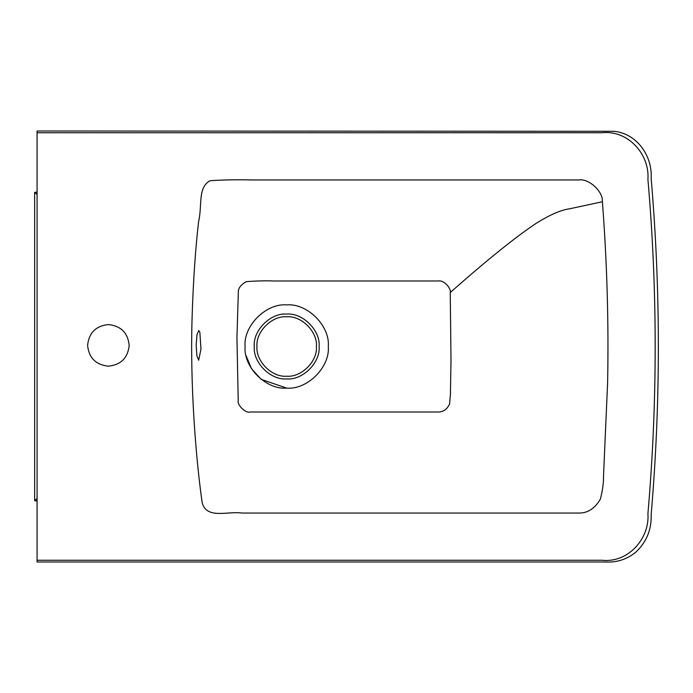 <?xml version="1.0" encoding="UTF-8"?>
<svg xmlns="http://www.w3.org/2000/svg" width="693" height="693" viewBox="0 0 693 693"><rect width="100%" height="100%" fill="white"/><g stroke="black" fill="none" stroke-linecap="round" stroke-linejoin="round"><path stroke-width="1.04" d="M286.694 304.894C307.276 303.04 330.154 325.918 328.3 346.5C330.154 367.082 307.276 389.96 286.694 388.106L261.2 379.374L251.472 368.641L246.128 355.752M286.694 378.924C270.651 380.37 252.824 362.543 254.27 346.5C252.824 330.457 270.651 312.63 286.694 314.076C302.737 312.63 320.564 330.457 319.118 346.5C320.564 362.543 302.737 380.37 286.694 378.924M286.694 316.788C301.394 315.454 317.74 331.8 316.406 346.5C317.74 361.2 301.394 377.546 286.694 376.212C271.994 377.546 255.648 361.2 256.973 346.5C255.648 331.8 271.994 315.454 286.694 316.788M286.694 388.106C266.112 389.96 243.226 367.082 245.088 346.5C243.226 325.918 266.112 303.04 286.694 304.894C307.276 303.04 330.154 325.918 328.3 346.5C330.154 367.082 307.276 389.96 286.694 388.106M199.853 332.224L200.979 348.995L198.683 360.23L196.916 355.916L196.162 345.365L196.959 334.823L198.744 330.518L199.853 332.224M108.394 324.575C120.937 325.892 127.876 332.831 129.193 345.374C127.876 357.917 120.937 364.856 108.394 366.173C95.851 364.856 88.912 357.917 87.595 345.374C88.912 332.831 95.851 325.892 108.394 324.575M450.242 292.515L451.004 359.996L450.407 394.586L449.566 404.088C447.002 409.338 443.269 411.98 438.357 412.014L250.095 412.014C245.339 413.591 236.781 404.34 238.227 400.727L236.937 337.448L238.331 292.255C238.132 288.323 240.774 284.788 246.266 281.661C256.341 280.882 265.488 280.656 273.726 280.986L438.357 280.986C443.78 279.755 451.42 288.444 450.242 292.515C487.006 260.04 515.627 236.997 536.096 223.38C549.601 214.908 560.767 210.04 569.585 208.792L602.39 201.75C607.033 261.989 608.775 322.314 607.614 382.718L603.542 475.45C603.655 482.657 602.598 490.557 600.363 499.159C594.837 508.558 587.664 513.192 578.846 513.045L241.97 513.045C227.763 510.923 206.696 519.594 202.183 502.754C196.084 460.343 189.865 385.862 192.126 316.588C193.234 281.202 195.391 249.515 198.605 221.535C202.434 205.457 197.496 187.526 210.074 180.708C223.077 179.833 237.101 179.582 252.122 179.955L578.846 179.955C588.582 178.248 603.265 191.363 602.39 201.75M37.075 192.169L34.65 192.308L37.075 194.542M37.075 501.03L34.65 500.692L37.075 498.458M647.92 513.712C649.791 538.833 627.901 563.097 602.052 560.265L37.075 560.265L37.075 132.735L602.052 132.735C627.901 129.903 649.791 154.167 647.92 179.288C657.596 290.765 657.596 402.235 647.92 513.712C652.234 515.072 652.234 515.072 647.92 513.712M37.075 132.735L37.075 131.003L613.963 131.298C636.902 133.48 652.607 156.072 651.151 178.266C660.75 290.419 660.75 402.581 651.151 514.734C651.637 529.677 646.5 542.169 635.741 552.208C626.888 559.381 616.761 562.647 605.344 561.997L37.075 561.997L37.075 560.265M647.92 179.288C652.234 177.928 652.234 177.928 647.92 179.288M34.65 500.692L34.65 192.308"/></g></svg>
